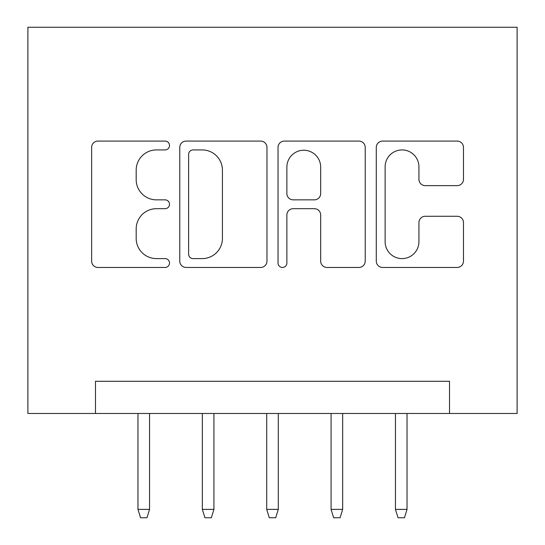 <?xml version="1.0" encoding="UTF-8"?>
<svg xmlns="http://www.w3.org/2000/svg" width="545" height="545" viewBox="0 0 545 545"><rect width="100%" height="100%" fill="white"/><g stroke="black" fill="none" stroke-linecap="round" stroke-linejoin="round"><path stroke-width="0.82" d="M169.509 145.508A4.421 4.421 0 0 0 165.087 141.087L97.957 141.087A6.315 6.315 0 0 0 91.635 147.402L91.635 261.13A6.315 6.315 0 0 0 97.957 267.452L165.087 267.452A4.421 4.421 0 0 0 169.509 263.031A4.421 4.421 0 0 0 165.087 258.603L156.401 258.603A20.22 20.22 0 0 1 136.182 238.39L136.182 228.907A20.22 20.22 0 0 1 156.401 208.687L165.087 208.687A4.421 4.421 0 0 0 169.509 204.266A4.421 4.421 0 0 0 165.087 199.845L156.401 199.845A20.22 20.22 0 0 1 136.182 179.625L136.182 170.149A20.22 20.22 0 0 1 156.401 149.93L165.087 149.93A4.421 4.421 0 0 0 169.509 145.508M457.153 185.627A6.315 6.315 0 0 0 463.475 179.312L463.475 147.402A6.315 6.315 0 0 0 457.153 141.087L382.597 141.087A6.315 6.315 0 0 0 376.282 147.402L376.282 261.13A6.315 6.315 0 0 0 382.597 267.452L457.153 267.452A6.315 6.315 0 0 0 463.475 261.13L463.475 222.592A6.315 6.315 0 0 0 457.153 216.27L425.243 216.27A6.315 6.315 0 0 0 418.928 222.592L418.928 241.701A16.902 16.902 0 0 1 402.026 258.603A16.902 16.902 0 0 1 385.124 241.701L385.124 166.831A16.902 16.902 0 0 1 402.026 149.93A16.902 16.902 0 0 1 418.928 166.831L418.928 179.312A6.315 6.315 0 0 0 425.243 185.627L457.153 185.627M449.516 413.471L517.11 413.471L517.11 27.25L27.89 27.25L27.89 413.471L449.516 413.471L449.516 381.289L95.484 381.289L95.484 413.471M266.968 147.402A6.315 6.315 0 0 0 260.653 141.087L186.097 141.087A6.315 6.315 0 0 0 179.775 147.402L179.775 261.13A6.315 6.315 0 0 0 186.097 267.452L260.653 267.452A6.315 6.315 0 0 0 266.968 261.13L266.968 147.402M284.347 141.087L358.903 141.087A6.315 6.315 0 0 1 365.225 147.402L365.225 261.13A6.315 6.315 0 0 1 358.903 267.452L326.993 267.452A6.315 6.315 0 0 1 320.678 261.13L320.678 215.009A6.315 6.315 0 0 0 314.356 208.687L293.19 208.687A6.315 6.315 0 0 0 286.874 215.009L286.874 263.031A4.421 4.421 0 0 1 282.453 267.452A4.421 4.421 0 0 1 278.032 263.031L278.032 147.402A6.315 6.315 0 0 1 284.347 141.087M193.046 149.93A4.421 4.421 0 0 0 188.625 154.351L188.625 254.181A4.421 4.421 0 0 0 193.046 258.603L202.209 258.603A20.22 20.22 0 0 0 222.428 238.39L222.428 170.149A20.22 20.22 0 0 0 202.209 149.93L193.046 149.93M320.678 167.145A16.902 16.902 0 0 0 303.776 150.243A16.902 16.902 0 0 0 286.874 167.145L286.874 193.529A6.315 6.315 0 0 0 293.19 199.845L314.356 199.845A6.315 6.315 0 0 0 320.678 193.529L320.678 167.145M149.555 509.384L146.98 517.75L140.542 517.75L137.967 509.384L149.555 509.384L149.555 413.471M137.967 509.384L137.967 413.471M213.926 509.384L211.351 517.75L204.913 517.75L202.338 509.384L213.926 509.384L213.926 413.471M202.338 509.384L202.338 413.471M278.291 509.384L275.716 517.75L269.284 517.75L266.709 509.384L278.291 509.384L278.291 413.471M266.709 509.384L266.709 413.471M342.662 509.384L340.087 517.75L333.649 517.75L331.074 509.384L342.662 509.384L342.662 413.471M331.074 509.384L331.074 413.471M407.033 509.384L404.458 517.75L398.02 517.75L395.445 509.384L407.033 509.384L407.033 413.471M395.445 509.384L395.445 413.471"/></g></svg>

